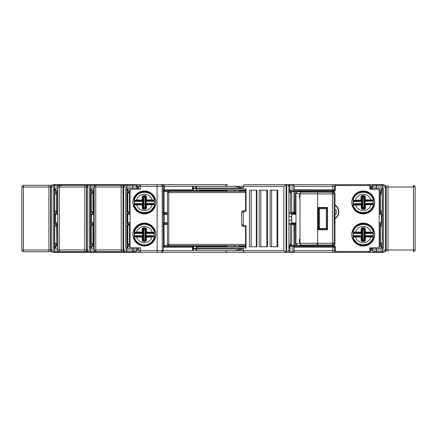 <?xml version="1.0" encoding="UTF-8"?>
<svg xmlns="http://www.w3.org/2000/svg" width="437" height="437" viewBox="0 0 437 437"><rect width="100%" height="100%" fill="white"/><g stroke="black" fill="none" stroke-linecap="round" stroke-linejoin="round"><path stroke-width="0.66" d="M294.041 185.73A0.858 0.858 90 0 0 293.183 184.878L292.129 184.878L293.183 184.878A0.858 0.858 0 0 1 294.041 185.725L293.954 212.311L294.276 212.633L294.041 185.73A0.858 0.606 179.5 0 1 294.041 185.73L294.085 191.007A0.858 0.606 179.5 0 1 294.085 191.013M294.085 245.987A0.858 0.606 0.5 0 1 294.085 245.993L294.041 251.275A0.858 0.606 0.5 0 1 294.041 251.275L294.276 224.367L293.954 224.689L294.041 251.27A0.858 0.858 0 0 1 293.183 252.122L290.141 252.122L289.911 251.199M125.419 251.696L126.375 252.34A1.715 1.715 0 0 1 125.037 251.696M89.011 251.696L90.35 252.34L126.375 252.34L125.08 251.75M90.35 252.34L89.967 252.34A1.715 1.715 0 0 1 88.629 251.696M52.981 251.696L54.319 252.34L89.967 252.34L88.673 251.75M52.221 185.304A1.715 1.715 0 0 1 53.56 184.66L89.967 184.66A1.715 1.715 0 0 0 88.629 185.304L89.967 184.66L126.375 184.66A1.715 1.715 0 0 0 125.037 185.304L126.375 184.66L161.756 184.66A1.715 1.715 90 0 1 163.465 186.375L162.247 186.375L162.247 250.625L163.476 250.625L161.772 252.34L126.757 252.34M154.43 207.815L155.719 203.942A11.449 11.449 0 0 0 155.719 200.933L154.43 197.06L154.43 207.815M134.301 197.382A11.264 11.264 0 0 1 154.43 197.382M144.368 190.98A11.46 11.46 0 0 1 155.823 202.44A11.46 11.46 0 0 1 144.368 213.895A11.46 11.46 0 0 1 132.908 202.44A11.46 11.46 0 0 1 144.368 190.98M154.43 207.493A11.264 11.264 0 0 1 134.301 207.493M374.591 200.933L373.307 197.06L373.307 207.815L374.591 203.942A11.449 11.449 0 0 0 374.591 200.933L374.591 203.942M353.178 197.382A11.264 11.264 0 0 1 373.307 197.382M353.178 197.06L351.889 200.933A11.449 11.449 0 0 0 351.79 202.44A11.46 11.46 0 0 1 363.24 190.98A11.46 11.46 0 0 1 374.7 202.44A11.46 11.46 0 0 1 363.24 213.895A11.46 11.46 0 0 1 351.785 202.44A11.449 11.449 0 0 0 351.889 203.942L353.178 207.815L353.178 197.06M55.406 189.161L55.406 188.729M54.762 190.434L56.903 190.385L56.881 192.575L54.762 192.864M54.762 212.016L56.881 212.3L56.903 214.491L56.903 190.385M56.903 214.491L54.762 214.441M54.762 222.559L56.903 222.509L56.903 246.615L54.762 246.566M55.406 248.271L55.406 247.839M91.322 189.161L91.322 188.729M90.672 190.434L92.928 190.385L92.786 192.575L90.672 193.023M90.672 211.858L92.786 212.3L92.928 214.491L92.928 190.385M92.928 214.491L90.672 214.441M90.672 222.559L92.928 222.509L92.928 246.615L90.672 246.566M91.322 248.271L91.322 247.839M132.438 248.271L132.438 247.839M132.438 189.161L132.438 188.729M127.73 189.161L127.73 188.729M127.085 190.434L129.336 190.385L129.194 192.575L127.085 193.017M127.085 211.858L129.194 212.3L129.336 214.491L129.336 190.385M129.336 214.491L127.085 214.441M127.085 222.559L129.336 222.509L129.336 246.615L127.085 246.566M127.73 248.271L127.73 247.839M381.528 248.271L381.528 247.839M382.167 246.566L380.032 246.615L380.376 243.518L380.802 243.13L382.167 243.13M382.173 224.984L380.059 224.7L380.032 222.509L380.032 246.615M380.032 222.509L382.167 222.559M382.167 214.441L380.032 214.491L380.032 190.385L382.167 190.434M381.528 189.161L381.528 188.729M376.814 189.161L376.814 188.729M376.814 248.271L376.814 247.839M374.591 233.058L373.307 229.185L373.307 239.94L374.591 236.067A11.449 11.449 0 0 0 363.24 223.105A11.46 11.46 0 0 0 351.785 234.56A11.46 11.46 0 0 0 363.24 246.02A11.46 11.46 0 0 0 374.591 233.058L374.591 236.067M373.307 229.507A11.264 11.264 0 0 0 353.178 229.507M353.178 229.185L351.889 233.058A11.449 11.449 0 0 0 351.889 236.067L353.178 239.94L353.178 229.185M134.301 229.185L133.017 233.058A11.449 11.449 0 0 0 133.017 236.067L134.301 239.94L134.301 229.185M134.301 239.618A11.264 11.264 0 0 0 154.43 239.618M144.368 223.105A11.46 11.46 0 0 0 132.908 234.56A11.46 11.46 0 0 0 144.368 246.02A11.46 11.46 0 0 0 155.823 234.56A11.46 11.46 0 0 0 144.368 223.105M154.43 229.507A11.264 11.264 0 0 0 134.301 229.507M380.032 214.491L380.376 211.393L380.802 211.005L382.167 211.005M380.376 211.393L380.376 193.482L380.802 193.87L382.167 193.87M54.319 252.34L53.56 252.34A1.715 1.715 0 0 1 52.221 251.696M75.404 184.66L92.54 184.66M320.108 184.66L379.813 184.66M195.836 248.484L195.836 248.953L243.354 248.953L243.354 250.669L283.853 250.669L283.853 186.331L225.842 186.331C225.618 185.67 226.175 185.113 227.513 184.66L161.756 184.66M255.35 184.66L271.934 184.66M294.046 250.625L332.825 250.625L332.814 252.34L287.502 252.34L288.901 250.669L288.901 186.331L287.502 184.66L383.342 184.66L384.598 185.212M127.085 211.005L127.664 211.393L127.664 193.482L127.085 193.87M127.085 225.995L127.664 225.607L127.664 243.518L129.281 244.567L129.336 246.615M134.301 197.726L134.776 197.726M153.955 197.726L154.43 197.726M353.178 197.726L353.653 197.726M372.832 197.726L373.307 197.726M154.43 239.274L153.955 239.274M134.776 239.274L134.301 239.274M373.307 239.274L372.832 239.274M353.653 239.274L353.178 239.274M353.178 239.618A11.264 11.264 0 0 0 373.307 239.618M154.43 229.851L153.955 229.851M134.776 229.851L134.301 229.851M154.43 239.94L155.719 236.067A11.449 11.449 0 0 0 155.719 233.058L154.43 229.185L154.43 239.94M373.307 229.851L372.832 229.851M353.653 229.851L353.178 229.851M384.68 251.696L383.342 252.34L382.615 252.34L383.937 251.717M332.814 252.34L368.91 252.34A1.715 1.715 0 0 0 370.62 250.625L370.62 247.839L370.62 250.625A1.715 1.715 0 0 1 368.91 252.34L382.615 252.34M287.502 252.34L161.772 252.34M320.108 252.34L379.813 252.34M54.762 211.005L56.198 211.005L56.624 211.393L56.624 193.482L56.198 193.87L54.762 193.87M91.251 211.393L91.251 193.482L90.825 193.87L90.825 211.005L92.786 212.3M380.059 224.7L380.376 225.607L380.376 243.518M380.376 225.607L380.802 225.995L382.167 225.995M54.762 225.995L56.198 225.995L56.624 225.607L56.903 246.615M90.672 225.995L91.251 225.607L91.251 243.518L92.868 244.567L92.928 246.615M90.825 225.995L90.825 243.13L91.251 243.518M54.762 243.13L56.198 243.13L56.624 243.518M127.085 243.13L127.664 243.518M127.664 225.607L129.194 224.7L127.085 225.142M127.085 243.983L129.194 244.425M127.664 211.393L129.194 212.3M127.664 193.482L129.194 192.575M91.251 225.607L92.786 224.7L90.672 225.142M90.672 243.977L92.786 244.425M91.251 193.482L92.786 192.575M56.624 225.607L56.881 224.7L54.762 224.984M54.762 244.136L56.881 244.425M56.624 211.393L56.881 212.3M56.624 193.482L56.881 192.575M380.059 244.425L382.173 244.136M380.059 212.3L382.173 212.016M382.173 192.864L380.059 192.575L380.376 193.482M225.842 186.331L164.378 186.375L164.378 189.8A0.858 0.399 -90 0 0 164.782 190.658L193.624 190.658L193.624 188.516L196 188.516M168.076 191.515L164.061 191.515L164.077 190.658L227.032 190.658L208.613 190.658L208.613 190.232L217.397 190.232M54.762 189.161L55.494 189.161L55.494 190.385A2.141 2.065 86.4 0 0 56.892 192.411M94.119 189.161L93.676 189.161L93.676 247.839L94.119 247.839M90.672 189.161L91.404 189.161L91.404 190.385A2.141 2.065 86.3 0 0 92.868 192.433M140.468 189.161L130.084 189.161L130.084 247.839L140.468 247.839L140.468 250.625L157.107 250.625L157.107 186.375L140.468 186.375L140.468 189.161M127.085 189.161L127.812 189.161L127.812 190.385A2.141 2.065 86.3 0 0 129.281 192.433M295.996 224.35L295.128 224.35L295.128 246.342L294.085 246.342L333.688 246.342A0.858 0.858 0 0 1 334.545 247.2L332.825 247.2L332.825 250.625L334.545 250.625A1.715 1.715 0 0 0 336.255 252.34A1.715 1.715 0 0 1 334.545 250.625L334.545 247.2L335.403 247.2L335.403 250.625A0.858 0.858 0 0 0 336.255 251.483L368.91 251.483A0.858 0.858 0 0 0 369.762 250.625L369.762 247.839L379.169 247.839L379.169 189.161L369.762 189.161L369.762 186.375A0.858 0.858 0 0 0 368.91 185.517L336.255 185.517A0.858 0.858 0 0 0 335.403 186.375L335.403 189.8L334.545 189.8L334.545 186.375A1.715 1.715 0 0 1 336.255 184.66A1.715 1.715 0 0 0 334.545 186.375L294.046 186.375M334.971 218.779A8.139 8.139 0 0 0 334.971 204.942M380.059 192.575L380.043 192.411A2.141 2.065 -86.4 0 0 381.441 190.385L381.441 189.161L382.167 189.161M289.813 189.614L289.813 190.658L288.901 190.658L292.692 190.658L292.129 190.658L292.129 184.878L290.141 184.878L289.911 185.801M56.892 244.589A2.141 2.065 93.6 0 0 55.494 246.615L55.494 247.839L54.762 247.839M92.868 244.567A2.141 2.065 93.7 0 0 91.404 246.615L91.404 247.839L90.672 247.839M129.281 244.567A2.141 2.065 93.7 0 0 127.812 246.615L127.812 247.839L127.085 247.839M382.167 247.839L381.441 247.839L381.441 246.615A2.141 2.065 -93.6 0 0 380.043 244.589M291.146 245.485L293.806 245.485L292.692 246.342L288.901 246.342L289.813 246.342L289.813 247.386M245.572 246.342L239.476 246.342A0.858 0.705 -90 0 1 238.793 245.703M217.397 246.768L208.613 246.768L208.613 246.342L227.032 246.342L164.077 246.342L164.061 245.485L168.065 245.485M192.733 247.2L163.476 247.2L164.328 246.342L193.624 246.342L193.624 248.484L196 248.484M163.58 184.66A1.715 0.803 90 0 1 164.378 186.375L163.465 186.375L163.22 189.8L163.476 250.625L194.077 250.625A1.672 1.65 -90 0 1 192.444 248.953L192.881 248.953L192.881 248.052L192.444 248.052L192.406 248.953A1.672 1.672 0 0 0 194.077 250.625M295.128 190.658L333.688 190.658L295.128 190.658L295.128 212.65L295.996 212.65M238.793 191.308A0.858 0.705 90 0 1 239.476 190.658L245.572 190.658M292.129 246.342L292.129 252.122L293.183 252.122A0.858 0.858 90 0 0 294.041 251.27M56.903 222.509L56.881 224.7M92.928 222.509L92.786 224.7M129.336 222.509L129.194 224.7M140.468 252.34A1.715 1.715 0 0 1 138.753 250.625A1.715 1.715 0 0 0 140.468 252.34L140.468 250.625L138.753 250.625L138.753 247.839M375.317 248.271L375.317 247.839M133.94 248.271L133.94 247.839M373.307 207.493A11.264 11.264 0 0 1 353.178 207.493M353.178 207.149L353.653 207.149M372.832 207.149L373.307 207.149M134.301 197.06L133.017 200.933A11.449 11.449 0 0 0 133.017 203.942L134.301 207.815L134.301 197.06M134.301 207.149L134.776 207.149M153.955 207.149L154.43 207.149M380.043 192.411L380.032 190.385M370.62 186.375L370.62 189.161L370.62 186.375A1.715 1.715 0 0 0 368.91 184.66A1.715 1.715 0 0 1 370.62 186.375L369.762 186.375M383.954 185.304L382.615 184.66M138.753 189.161L138.753 186.375L140.468 186.375L140.468 184.66A1.715 1.715 0 0 0 138.753 186.375A1.715 1.715 0 0 1 140.468 184.66M126.757 184.66L125.419 185.304M90.35 184.66L89.011 185.304M102.722 185.304A1.715 1.715 0 0 1 104.061 184.66A1.715 1.715 0 0 0 102.722 185.304M66.315 185.304L66.315 184.66L66.315 185.304M54.319 184.66L52.997 185.283M375.317 188.729L375.317 189.161M133.94 188.729L133.94 189.161M334.971 218.402A7.822 7.822 0 0 0 334.971 205.319M334.971 213.786L336.255 213.786L336.255 209.935L334.971 209.935M380.043 224.536A2.141 2.065 -86.4 0 0 381.441 222.509L381.441 214.491A2.141 2.065 -93.6 0 0 380.043 212.464M129.281 212.442A2.141 2.065 93.7 0 0 127.812 214.491L127.812 222.509A2.141 2.065 86.3 0 0 129.281 224.558M92.868 212.442A2.141 2.065 93.7 0 0 91.404 214.491L91.404 222.509A2.141 2.065 86.3 0 0 92.868 224.558M56.892 212.464A2.141 2.065 93.6 0 0 55.494 214.491L55.494 222.509A2.141 2.065 86.4 0 0 56.892 224.536M351.889 236.067L351.889 233.058M155.719 236.067L155.719 233.058M133.017 236.067L133.017 233.058M351.889 200.933L351.889 203.942M155.719 200.933L155.719 203.942M133.017 200.933L133.017 203.942M66.954 185.304L66.315 184.66M68.025 251.696L68.025 252.34A1.715 1.715 0 0 1 66.686 251.696M104.061 251.696L104.061 252.34A1.715 1.715 0 0 1 102.722 251.696M293.806 245.485L293.806 251.27L292.692 252.122M225.749 246.342L226.606 245.485M226.606 191.515L225.749 190.658M292.692 190.658L293.806 191.515L291.129 191.515M292.692 184.878L293.806 185.73L293.806 191.515M334.545 189.8A0.858 0.858 0 0 1 333.688 190.658A0.858 0.858 0 0 0 334.545 189.8L332.825 189.8L332.814 184.66M134.301 201.381L134.476 201.397A9.942 9.942 0 0 0 134.492 203.604L134.301 203.626M134.301 200.802A0.426 0.421 26.4 0 0 134.645 200.976L142.528 200.927L142.593 201.348L143.019 201.342L143.03 203.549L134.492 203.604L134.76 204.21L134.246 204.532M154.485 200.343L153.971 200.665L152.142 200.31L146.461 200.343L146.187 200.9A0.426 0.421 -154 0 1 145.756 200.485L146.007 196.464L146.433 196.459L146.455 199.922L152.136 199.889A8.177 8.177 0 0 0 136.562 199.988L136.568 200.408L134.738 200.791L134.312 200.288L136.562 199.988L142.243 199.949L142.222 196.486L143.074 196.055L143.068 195.629L145.576 195.612L146.007 196.464L145.33 197.147L145.395 207.712L146.084 208.389L145.783 204.374A0.426 0.421 -26.8 0 1 146.204 203.948L146.488 204.505L152.169 204.467L153.993 204.084L154.419 204.587L146.488 204.926L146.51 208.389L145.658 208.82L145.663 209.247L146.51 208.389M134.76 204.21L136.59 204.565L136.595 204.986L134.345 204.734M152.142 200.31L152.136 199.889L154.387 200.141M134.312 200.288L134.738 200.791L134.476 201.397L142.593 201.348L142.544 203.975L134.662 204.024A0.426 0.421 152.9 0 0 134.301 204.232M143.03 203.549L142.975 204.39A0.426 0.421 -154 0 0 142.544 203.975L142.276 204.953L136.595 204.986A8.177 8.177 0 0 0 152.169 204.887L152.169 204.467M136.568 200.408L142.249 200.37A0.426 0.421 -26.8 0 0 142.67 199.949L142.243 199.949L142.528 200.927A0.426 0.421 -26.8 0 0 142.948 200.501L142.648 196.486L143.762 197.158L143.828 207.722L144.969 207.717L144.904 197.153L143.762 197.158L143.757 196.732L144.904 196.726L145.576 196.038L143.074 196.055L143.757 196.732A0.426 0.426 134.6 0 0 143.336 197.163L143.402 207.728L142.298 208.416L143.156 209.263L142.724 208.411L142.702 204.948A0.426 0.421 -154 0 0 142.276 204.532L136.59 204.565M154.43 200.643A0.426 0.421 152.9 0 1 154.07 200.851L146.187 200.9L146.127 201.326L146.204 203.948L154.086 203.899A0.426 0.421 26.4 0 1 154.43 204.074M154.392 200.162L153.971 200.665L154.239 201.271L145.701 201.326L145.756 200.485M145.783 204.374L145.718 203.533L154.256 203.478L153.993 204.084M154.43 201.249L154.239 201.271A9.942 9.942 0 0 1 154.256 203.478L154.43 203.495M134.301 233.44L134.487 233.462A9.942 9.942 0 0 0 134.487 235.663L134.301 235.685M154.43 232.271L154.299 232.719L154.43 232.271C153.715 229.354 152.065 227.131 149.487 225.601C145.794 223.678 142.178 223.804 138.627 225.984L135.863 228.709L134.301 232.266L134.432 232.719L134.306 232.271L136.579 232.063L142.26 232.063L142.26 228.6L143.112 228.174L143.112 227.743L145.619 227.743L146.045 228.6L145.363 229.278L145.363 239.847L146.045 240.525L145.772 236.51A0.426 0.421 -26.4 0 1 146.198 236.089L146.471 236.641L154.43 236.854C153.791 239.503 152.349 241.595 150.104 243.141C147.406 244.867 144.51 245.304 141.424 244.452C137.682 243.201 135.312 240.672 134.301 236.854L134.432 236.406L134.306 236.854M134.301 232.85A0.426 0.421 26.7 0 0 134.656 233.036L142.538 233.036L142.599 233.462L143.025 233.462L143.025 235.663L134.487 235.663L134.749 236.275L136.579 236.641L136.579 237.062L134.328 236.794M154.43 232.85A0.426 0.421 153.3 0 1 154.081 233.036L154.408 232.347L153.982 232.85L152.152 232.484L146.471 232.484L146.198 233.036A0.426 0.421 -153.6 0 1 145.772 232.615L146.045 228.6L146.471 228.6L146.471 232.063L154.403 232.331M152.152 236.641L153.982 236.275L154.408 236.778M152.152 232.484L152.152 232.063A8.177 8.177 0 0 0 136.579 232.063L136.579 232.484L134.749 232.85L134.487 233.462L142.599 233.462L142.538 236.089L134.656 236.089A0.426 0.421 153.3 0 0 134.301 236.275M134.749 236.275L134.328 236.778M134.328 232.347L134.749 232.85L134.328 232.347M143.025 235.663L142.965 236.51A0.426 0.421 -153.6 0 0 142.538 236.089L142.26 237.062L136.579 237.062A8.177 8.177 0 0 0 152.152 237.062L146.471 237.062L146.471 240.525L145.619 240.951L145.619 241.382L146.471 240.525M136.579 232.484L142.26 232.484A0.426 0.421 -26.4 0 0 142.686 232.063L142.26 232.063L142.538 233.036A0.426 0.421 -26.4 0 0 142.965 232.615L142.686 228.6L143.795 229.278L143.795 239.847L144.937 239.847L144.937 229.278L143.795 229.278L143.795 228.851L144.937 228.851L145.619 228.174L143.112 228.174L143.795 228.851A0.426 0.426 135 0 0 143.369 229.278L143.369 239.847L142.26 240.525L143.112 241.382L142.686 240.525L142.686 237.062A0.426 0.421 -153.6 0 0 142.26 236.641L136.579 236.641M154.43 233.44L154.081 233.036L146.198 233.036L146.133 233.462L146.198 236.089L154.081 236.089A0.426 0.421 26.7 0 1 154.43 236.275M145.772 236.51L145.707 235.663L154.25 235.663L153.982 236.275M145.772 232.615L145.707 233.462L154.25 233.462A9.942 9.942 0 0 1 154.25 235.663L154.43 235.685M353.178 201.544L353.336 201.561A9.942 9.942 0 0 0 353.386 203.762L353.178 203.789M353.178 200.993A0.426 0.421 25.4 0 0 353.5 201.135L361.377 200.954L361.448 201.375L361.874 201.364L361.923 203.571L353.386 203.762L353.664 204.363L353.156 204.696M353.156 200.43L361.082 199.982L361 196.524L361.847 196.076L361.836 195.65L364.343 195.596L364.786 196.437L364.119 197.136L364.36 207.695L365.053 208.362L364.687 204.352A0.426 0.421 -27.7 0 1 365.108 203.921L365.392 204.467L371.073 204.341L372.898 203.932L373.329 204.423L365.403 204.893L365.479 208.351L364.638 208.799L364.649 209.225L365.479 208.351M353.664 204.363L355.505 204.691L355.51 205.111L353.26 204.893M373.324 200.179L372.816 200.512L370.98 200.184L365.299 200.31L365.037 200.873A0.426 0.421 -154.9 0 1 364.6 200.463L364.786 196.437L365.212 196.426L365.288 199.889L373.225 199.982M370.98 200.184L370.969 199.764A8.177 8.177 0 0 0 355.401 200.113L355.407 200.534L353.588 200.944L353.336 201.561L361.448 201.375L361.448 204.003L353.566 204.183A0.426 0.421 152 0 0 353.178 204.461M353.156 200.452L353.588 200.944L353.156 200.452M361.923 203.571L361.885 204.418A0.426 0.421 -154.9 0 0 361.448 204.003L361.191 204.986L355.51 205.111A8.177 8.177 0 0 0 371.084 204.762L371.073 204.341M355.407 200.534L361.088 200.408A0.426 0.421 -27.7 0 0 361.508 199.977L361.082 199.982L361.377 200.954A0.426 0.421 -27.7 0 0 361.792 200.523L361.426 196.513L362.552 197.169L362.792 207.733L363.934 207.706L363.693 197.142L362.552 197.169L362.541 196.743L363.682 196.716L364.349 196.022L361.847 196.076L362.541 196.743A0.426 0.426 133.7 0 0 362.126 197.18L362.366 207.744L361.273 208.449L362.142 209.279L361.699 208.438L361.618 204.975A0.426 0.421 -154.9 0 0 361.186 204.565L355.505 204.691M373.307 200.414A0.426 0.421 152 0 1 372.919 200.692L365.037 200.873L364.988 201.293L365.108 203.921L372.985 203.74A0.426 0.421 25.4 0 1 373.307 203.882M373.231 199.999L372.816 200.512L373.094 201.113L364.556 201.304L364.6 200.463M364.687 204.352L364.611 203.511L373.143 203.32L372.898 203.932M373.307 201.086L373.094 201.113A9.942 9.942 0 0 1 373.143 203.32L373.307 203.331M353.178 233.44L353.358 233.462A9.942 9.942 0 0 0 353.358 235.663L353.178 235.685M373.302 232.271L373.176 232.719L373.302 232.271C371.548 221.81 354.931 221.816 353.178 232.266L353.309 232.719L353.178 232.271L355.456 232.063L361.137 232.063L361.137 228.6L361.989 228.174L361.989 227.743L364.496 227.743L364.922 228.6L364.239 229.278L364.239 239.847L364.922 240.525L364.644 236.51A0.426 0.421 -26.4 0 1 365.075 236.089L365.348 236.641L373.302 236.854C371.554 247.309 354.931 247.315 353.178 236.854L353.309 236.406L353.178 236.854M353.178 232.85A0.426 0.421 26.7 0 0 353.528 233.036L361.41 233.036L361.475 233.462L361.902 233.462L361.902 235.663L353.358 235.663L353.626 236.275L355.456 236.641L355.456 237.062L353.205 236.794M373.307 232.85A0.426 0.421 153.3 0 1 372.952 233.036L373.28 232.347L372.859 232.85L371.029 232.484L365.348 232.484L365.075 233.036A0.426 0.421 -153.6 0 1 364.644 232.615L364.922 228.6L365.348 228.6L365.348 232.063L373.28 232.331M371.029 236.641L372.859 236.275L373.28 236.778M371.029 232.484L371.029 232.063A8.177 8.177 0 0 0 355.456 232.063L355.456 232.484L353.626 232.85L353.358 233.462L361.475 233.462L361.41 236.089L353.528 236.089A0.426 0.421 153.3 0 0 353.178 236.275M353.626 236.275L353.205 236.778M353.205 232.347L353.626 232.85L353.205 232.347M361.902 235.663L361.836 236.51A0.426 0.421 -153.6 0 0 361.41 236.089L361.137 237.062L355.456 237.062A8.177 8.177 0 0 0 371.029 237.062L365.348 237.062L365.348 240.525L364.496 240.951L364.496 241.382L365.348 240.525M355.456 232.484L361.137 232.484A0.426 0.421 -26.4 0 0 361.563 232.063L361.137 232.063L361.41 233.036A0.426 0.421 -26.4 0 0 361.836 232.615L361.563 228.6L362.672 229.278L362.672 239.847L363.813 239.847L363.813 229.278L362.672 229.278L362.672 228.851L363.813 228.851L364.496 228.174L361.989 228.174L362.672 228.851A0.426 0.426 135 0 0 362.246 229.278L362.246 239.847L361.137 240.525L361.989 241.382L361.563 240.525L361.563 237.062A0.426 0.421 -153.6 0 0 361.137 236.641L355.456 236.641M373.307 233.44L372.952 233.036L365.075 233.036L365.01 233.462L365.075 236.089L372.952 236.089A0.426 0.421 26.7 0 1 373.307 236.275M364.644 236.51L364.584 235.663L373.122 235.663L372.859 236.275M364.644 232.615L364.584 233.462L373.122 233.462A9.942 9.942 0 0 1 373.122 235.663L373.307 235.685M256.322 246.768L256.322 190.232L251.144 190.232L251.144 246.768L256.322 246.768M266.849 246.768L266.849 190.232L260.785 190.232L260.785 246.768L266.849 246.768M277.042 246.768L277.042 190.232M246.026 211.229L245.572 210.41L245.572 189.926L246.026 188.948L246.026 211.229L241.617 212.508C242.18 211.377 241.219 211.415 244.108 210.536L244.108 210.536A1.284 1.016 77.8 0 0 243.354 211.792L243.354 225.208L246.026 225.771L245.572 226.59L245.572 247.074L246.026 248.052L196.082 248.052L196.082 248.953A1.672 1.628 -90 0 0 197.704 250.625L197.671 250.625A1.672 1.672 0 0 1 196 248.953L196 248.052L197.284 246.768M288.901 246.785A1.284 1.284 0 0 1 289.999 248.052L289.999 250.669A1.672 1.672 0 0 1 288.327 252.34L287.371 252.34M192.406 188.948L192.881 188.948L192.881 188.047L192.444 188.047L192.444 188.948A1.284 1.267 90 0 0 193.624 190.226A1.284 1.284 0 0 1 192.406 188.948L192.406 188.047A1.672 1.672 0 0 1 194.077 186.375L225.842 186.375M245.572 190.232L198.999 190.232M197.284 190.232A1.284 1.284 0 0 1 196 188.948L196 188.047A1.672 1.672 0 0 1 197.671 186.375L234.964 186.375L243.354 188.047L243.354 186.331A1.672 1.333 -90 0 1 244.687 184.66L286.727 184.66L286.727 252.34M241.617 224.492L243.354 225.208A1.284 1.016 102.2 0 0 244.108 226.464C241.213 225.579 242.174 225.612 241.617 224.487L241.617 212.508M234.745 246.768L234.745 245.703M234.745 191.308L234.745 190.232M227.032 246.768L227.032 245.703M227.032 191.308L227.032 190.232M256.869 246.768L249.489 246.768L249.489 190.232L256.869 190.232L256.869 246.768M267.477 246.768L259.207 246.768L259.207 190.232L267.477 190.232L267.477 246.768M277.752 246.768L270.104 246.768L270.104 190.232L277.752 190.232L277.752 246.768M287.502 184.66L286.727 184.66M287.371 184.66L288.327 184.66L289.999 186.331L288.901 186.331A1.672 1.529 90 0 0 287.371 184.66M196 248.052L196.082 248.052A1.284 1.251 -90 0 1 197.333 246.768L245.572 246.768M283.853 250.669L286.404 252.34L255.35 252.34M243.354 248.953L234.964 250.625L197.704 250.625M217.784 250.625L195.836 250.625L217.784 250.625M286.115 252.324L286.115 184.676L283.853 186.331M286.115 184.676L286.404 184.66M244.108 226.464L245.731 226.814M136.082 251.696L135.399 251.696L136.082 251.696L137.792 249.98L137.792 248.271L125.676 248.271L125.676 188.729L137.792 188.729L137.792 187.02L136.918 187.02L136.918 188.729M133.58 185.304L136.082 185.304A1.715 1.715 -90 0 1 137.792 187.02L136.082 185.304M135.399 185.304A1.715 1.519 90 0 1 136.918 187.02L126.615 187.02L126.867 185.304L95.85 185.304L132.69 185.304L132.859 188.729M127.085 248.271L127.085 188.729L127.085 248.271M132.69 251.696L132.859 249.98L136.918 249.98A1.715 1.519 90 0 1 135.399 251.696L95.829 251.696L95.747 249.98L132.859 249.98L132.859 248.271M121.224 251.696L125.108 251.696A1.715 1.42 -90 0 1 123.687 249.98L123.687 187.02L121.142 187.02L121.224 251.696M126.615 248.271L126.867 251.696L127.517 251.696M121.224 185.304L121.142 187.02L95.747 187.02L95.829 185.304A1.715 1.715 0 0 0 94.119 187.02L95.747 187.02L95.747 249.98L94.119 249.98L94.119 187.02A1.715 1.715 90 0 1 95.829 185.304L84.816 185.304L90.415 185.304L90.148 188.729L94.119 188.729M94.119 248.271L89.214 248.271L89.214 188.729L90.148 188.729M91.109 251.696L95.829 251.696A1.715 1.715 90 0 1 94.119 249.98L94.119 187.02L59.339 187.02L59.437 185.304L84.816 185.304L84.718 249.98L94.119 249.98A1.715 1.715 0 0 0 95.829 251.696L59.437 251.696L59.339 249.98L84.718 249.98L84.816 251.696M90.672 248.271L90.672 188.729L90.672 248.271M97.768 251.696L99.057 251.696M98.964 251.696L97.047 251.696M59.47 251.696L90.415 251.696L90.148 248.271M57.722 248.271L53.177 248.271L53.177 188.729L57.722 188.729M52.686 185.304A1.715 1.453 90 0 0 51.238 187.02L51.238 249.98L57.722 249.98A1.715 1.715 0 0 0 59.437 251.696A1.715 1.715 90 0 1 57.722 249.98L57.722 187.02L23.429 187.02L23.565 185.304L59.437 185.304A1.715 1.715 0 0 0 57.722 187.02L59.339 187.02L59.339 249.98L57.722 249.98L57.722 187.02A1.715 1.715 90 0 1 59.437 185.304M54.756 248.271L54.756 188.729L54.762 248.271M63.507 251.696L62.988 251.696M60.224 251.696L23.565 251.696L23.429 249.98L51.238 249.98A1.715 1.453 -90 0 0 52.686 251.696M23.625 251.696L55.193 251.696M376.503 185.304L376.317 187.02L371.461 187.02A1.715 1.715 0 0 1 373.176 185.304L384.101 185.304A1.715 1.409 90 0 1 385.51 187.02L376.317 187.02L376.317 188.729L371.466 188.729M372.291 248.271L372.291 249.98L386.21 249.98A1.715 1.562 90 0 1 384.647 251.696L373.821 251.696A1.715 1.529 -90 0 1 372.291 249.98L371.461 249.98L371.461 248.271L383.5 248.271L383.5 188.729L376.317 188.729M376.066 251.696L376.601 251.696M373.755 251.696L373.176 251.696L371.461 249.98M384.647 185.304A1.715 1.562 90 0 1 386.21 187.02L386.21 249.98L413.495 249.98L413.435 185.304A1.715 1.715 0 0 1 415.15 187.02L415.15 249.98L415.15 187.02L385.51 187.02L385.51 249.98A1.715 1.409 -90 0 1 384.101 251.696M382.167 188.729L382.167 248.271M375.47 185.304L374.181 185.304M376.601 185.304L376.066 185.304M413.495 249.98L413.435 251.696A1.715 1.715 0 0 0 415.15 249.98A1.715 1.715 0 0 1 413.435 251.696A1.715 1.715 0 0 0 415.15 249.98L413.495 249.98M297.706 245.681L295.996 243.972L299.995 243.371L317.038 243.251L317.038 244.966L301.699 245.086L297.706 245.807L295.996 244.092L295.996 193.121L297.706 191.406L333.262 191.406L334.971 193.121L334.136 193.957L334.136 243.256L334.971 244.092L334.971 193.121M334.971 244.092L333.262 245.807L332.42 244.966L332.481 193.957L299.995 193.842L295.996 193.247L297.706 191.532L301.699 192.133L332.42 192.247L332.481 193.957L334.136 193.957A1.715 1.715 -135 0 0 332.42 192.247L333.262 191.406M297.706 245.807L333.262 245.807M334.933 213.895L334.851 223.318L334.851 213.895M318.065 207.471L327.488 207.471L327.488 229.742L318.065 229.742L318.065 207.471M299.427 198.037L299.427 194.623L299.421 198.048M299.427 239.176L299.421 242.595L299.421 239.165M295.996 222.892L291.714 222.892M291.714 214.321L295.996 214.321M318.202 208.755A0.858 0.858 -90 0 1 319.059 207.897L326.324 207.897A0.858 0.858 0 0 1 327.182 208.755L327.182 228.458A0.858 0.858 0 0 1 326.324 229.316L319.059 229.316A0.858 0.858 -90 0 1 318.202 228.458L318.622 228.458L318.622 208.755L318.202 208.755L318.202 228.458M326.324 207.897L326.357 208.755L327.182 208.755L327.182 228.458L326.357 228.458L326.357 208.755L318.622 208.755A0.858 0.858 90 0 1 319.474 207.897L319.507 228.458L318.622 228.458A0.858 0.858 90 0 0 319.474 229.316L319.507 228.458L326.357 228.458L326.324 229.316M288.901 191.308L290.425 191.308A1.284 1.284 0 0 1 291.714 192.591L291.714 213.475A5.031 5.031 0 0 0 288.901 214.332M288.901 220.538A2.141 2.141 0 0 0 291.714 218.505L291.714 213.475L290.425 212.316L290.425 192.591L288.901 192.591M288.901 216.473A2.141 2.141 0 0 1 291.714 218.505L291.714 223.536A5.031 5.031 0 0 1 288.901 222.679A5.031 5.031 0 0 0 291.714 223.536L291.714 244.42A1.284 1.284 0 0 1 290.425 245.703L288.901 245.703M245.572 192.591L168.78 192.591L168.78 244.42L167.497 244.42L167.497 192.591A1.284 1.284 0 0 1 168.78 191.308L245.572 191.308M245.572 245.703L168.78 245.703A1.284 1.284 0 0 1 167.497 244.42A1.284 1.284 0 0 0 168.78 245.703L168.78 244.42L245.572 244.42M291.714 223.536L290.425 224.689A6.32 6.32 0 0 1 288.901 224.165M333.835 191.51A1.715 1.715 0 0 0 335.403 189.8M297.706 191.515L294.276 191.515A0.858 0.858 90 0 0 294.085 190.98M294.085 246.02A0.858 0.858 90 0 0 294.276 245.485L296.914 245.485M335.403 247.2A1.715 1.715 0 0 0 334.158 245.55M163.203 191.515L164.061 191.515L164.061 212.519L167.497 212.519M167.497 224.481L164.061 224.481L164.061 245.485L163.203 245.485M332.825 246.342L332.825 247.2L294.074 247.2M167.497 213.376L164.077 213.376L167.497 213.567M167.497 223.433L164.077 223.624L167.497 223.624M167.497 214.425L164.268 214.425L164.268 222.575L167.497 222.575M295.996 213.507L291.714 213.141M291.714 213.567L295.996 213.567M291.714 223.859L295.996 223.493M295.996 223.433L291.714 223.433M164.323 190.658A0.858 0.858 -90 0 1 163.465 189.8L192.733 189.8M294.074 189.8L332.825 189.8L332.825 190.658M291.714 212.284L293.954 212.311A0.858 0.858 135 0 1 293.096 213.169M293.096 184.878A0.858 0.858 90 0 1 293.954 185.73L293.806 185.73M293.096 223.831A0.858 0.858 -135 0 1 293.954 224.689L291.714 224.716M293.806 251.27L293.954 251.27A0.858 0.858 90 0 1 293.096 252.122M160.537 184.66A1.715 1.715 90 0 1 162.247 186.375L157.107 186.375L157.107 184.66M157.107 252.34L157.107 250.625L162.247 250.625A1.715 1.715 90 0 1 160.537 252.34M104.061 185.304L104.061 184.66M295.128 223.493L295.128 224.35L294.276 224.367A0.858 0.858 -135 0 0 293.418 223.509M293.418 213.491A0.858 0.858 135 0 0 294.276 212.633L295.128 212.65L295.128 213.507M239.476 246.342L239.476 245.703M370.62 250.625L369.762 250.625M235.128 246.342A0.858 0.705 -90 0 1 234.745 246.206M368.91 252.34L368.91 251.483M336.255 252.34L336.255 251.483M334.545 250.625L335.403 250.625M163.22 247.2A0.858 0.858 90 0 1 164.077 246.342M333.688 245.752L333.688 246.342A0.858 0.858 0 0 1 334.545 247.2M294.085 245.993A0.858 0.606 0.5 0 1 294.085 246.004L294.096 245.567A0.858 0.858 90 0 0 294.096 245.485M163.203 224.481L164.061 224.481L164.077 223.624A0.858 0.858 -135 0 1 163.22 222.766M164.268 223.433L164.268 222.575L163.411 222.575A0.858 0.858 -135 0 0 164.268 223.433M164.268 214.425L164.268 213.567A0.858 0.858 135 0 0 163.411 214.425L164.268 214.425M234.745 190.794A0.858 0.705 -90 0 1 235.128 190.658M239.476 190.658L239.476 191.308M163.22 214.234A0.858 0.858 135 0 1 164.077 213.376L164.061 212.519L163.203 212.519M163.22 189.8A0.858 0.858 -90 0 0 164.077 190.658M368.91 185.517L368.91 184.66M336.255 185.517L336.255 184.66M335.403 186.375L334.545 186.375M294.085 191.007L294.096 191.433A0.858 0.858 90 0 1 294.096 191.515M333.688 191.461L333.688 190.658M134.301 206.024A10.685 10.685 0 0 0 154.43 206.024L150.525 211.169L144.368 213.125L138.207 211.169L134.301 206.024M145.663 209.247L143.156 209.263M142.298 208.416L142.276 204.953L142.975 204.39M143.068 195.629L142.222 196.486M146.433 196.459L145.576 195.612M154.43 198.857A10.685 10.685 0 0 0 134.301 198.857L138.207 193.706L144.368 191.75L150.525 193.706L154.43 198.851M143.019 201.342L142.948 200.501M145.718 203.533L145.701 201.326M143.833 208.149L143.156 208.837L145.658 208.82L144.975 208.143L143.833 208.149A0.426 0.426 44.6 0 1 143.402 207.728L143.828 207.722L143.833 208.149M144.969 207.717L144.975 208.143A0.426 0.426 -45.4 0 0 145.395 207.712L144.969 207.717M144.904 197.153L145.33 197.147A0.426 0.426 -135.4 0 0 144.904 196.726L144.904 197.153M146.062 204.926L146.488 204.926L146.488 204.505A0.426 0.421 -26.8 0 0 146.062 204.926M146.455 199.922L146.029 199.928A0.426 0.421 -154 0 0 146.461 200.343L146.455 199.922M134.301 238.143A10.685 10.685 0 0 0 154.43 238.143L150.918 243.005L146.532 245.026L141.708 244.911L137.426 242.688L134.301 238.149M145.619 241.382L143.112 241.382M142.26 240.525L142.26 237.062L142.965 236.51M143.112 227.743L142.26 228.6M146.471 228.6L145.619 227.743M154.43 230.976A10.685 10.685 0 0 0 134.301 230.976L138.207 225.831L144.368 223.875L150.525 225.831L154.43 230.976M143.025 233.462L142.965 232.615M145.707 235.663L145.707 233.462M143.795 240.274L143.112 240.951L145.619 240.951L144.937 240.274L143.795 240.274A0.426 0.426 45 0 1 143.369 239.847L143.795 239.847L143.795 240.274M144.937 239.847L144.937 240.274A0.426 0.426 -45 0 0 145.363 239.847L144.937 239.847M144.937 229.278L145.363 229.278A0.426 0.426 -135 0 0 144.937 228.851L144.937 229.278M146.045 237.062L146.471 237.062L146.471 236.641A0.426 0.421 -26.4 0 0 146.045 237.062M146.471 232.063L146.045 232.063A0.426 0.421 -153.6 0 0 146.471 232.484L146.471 232.063M353.178 206.024A10.685 10.685 0 0 0 373.307 206.024L369.981 210.732L365.643 212.852L360.82 212.846L356.488 210.716L353.178 206.024M364.649 209.225L362.142 209.279M361.273 208.449L361.191 204.986L361.885 204.418M361.836 195.65L361 196.524M365.212 196.426L364.343 195.596M373.307 198.857A10.685 10.685 0 0 0 353.178 198.857L356.248 194.361L360.514 192.105L365.337 191.958L369.735 193.952L372.805 197.671L373.307 198.851M361.874 201.364L361.792 200.523M364.611 203.511L364.556 201.304M362.797 208.159L362.136 208.853L364.638 208.799L363.945 208.132L362.797 208.159A0.426 0.426 43.7 0 1 362.366 207.744L362.792 207.733L362.797 208.159M363.934 207.706L363.945 208.132A0.426 0.426 -46.3 0 0 364.36 207.695L363.934 207.706M363.693 197.142L364.119 197.136A0.426 0.426 -136.3 0 0 363.682 196.716L363.693 197.142M364.977 204.898L365.403 204.893L365.392 204.467A0.426 0.421 -27.7 0 0 364.977 204.898M365.288 199.889L364.862 199.9A0.426 0.421 -154.9 0 0 365.299 200.31L365.288 199.889M353.178 238.143A10.685 10.685 0 0 0 373.307 238.143L369.402 243.294L363.24 245.25L357.084 243.294L353.178 238.149M364.496 241.382L361.989 241.382M361.137 240.525L361.137 237.062L361.836 236.51M361.989 227.743L361.137 228.6M365.348 228.6L364.496 227.743M373.307 230.976A10.685 10.685 0 0 0 353.178 230.976L356.051 226.661L362.404 223.908L366.862 224.509L370.183 226.437L373.307 230.976M361.902 233.462L361.836 232.615M364.584 235.663L364.584 233.462M362.672 240.274L361.989 240.951L364.496 240.951L363.813 240.274L362.672 240.274A0.426 0.426 45 0 1 362.246 239.847L362.672 239.847L362.672 240.274M363.813 239.847L363.813 240.274A0.426 0.426 -45 0 0 364.239 239.847L363.813 239.847M363.813 229.278L364.239 229.278A0.426 0.426 -135 0 0 363.813 228.851L363.813 229.278M364.922 237.062L365.348 237.062L365.348 236.641A0.426 0.421 -26.4 0 0 364.922 237.062M365.348 232.063L364.922 232.063A0.426 0.421 -153.6 0 0 365.348 232.484L365.348 232.063M246.026 225.771L246.026 248.052M243.354 188.047L196.082 188.047L196.082 188.948L246.026 188.948M197.704 186.375A1.672 1.628 -90 0 0 196.082 188.047L195.836 188.516M194.094 186.375A1.672 1.65 -90 0 0 192.444 188.047L192.406 188.047M193.624 190.117A1.284 1.267 90 0 1 192.881 188.948L193.624 188.948M195.836 186.375L195.836 188.047L192.881 188.047A1.672 1.644 -90 0 1 194.525 186.375M196 188.948L196.082 188.948A1.284 1.251 -90 0 0 197.333 190.232M193.624 246.774A1.284 1.267 90 0 0 192.444 248.052L192.406 248.953M193.624 248.052L192.881 248.052A1.284 1.267 90 0 1 193.624 246.883M194.525 250.625A1.672 1.644 -90 0 1 192.881 248.953L195.836 248.953L195.836 250.625M288.901 188.948L289.999 188.948L289.999 186.331M289.999 248.052L288.901 248.052M288.901 250.669L289.999 250.669M271.596 190.232L271.596 246.768M225.842 250.625L243.354 250.669A1.672 1.333 -90 0 0 244.687 252.34M125.108 185.304A1.715 1.42 90 0 0 123.687 187.02L126.615 187.02L126.615 188.729M124.578 185.304A1.715 1.573 -90 0 0 123.005 187.02L123.005 249.98A1.715 1.573 -90 0 0 124.578 251.696M126.845 188.729L126.845 248.271M137.792 248.271L137.792 249.98L136.918 249.98L136.918 248.271M134.039 249.98L134.012 251.696M88.148 185.304A1.715 1.579 -90 0 0 86.564 187.02L86.564 249.98A1.715 1.579 -90 0 0 88.148 251.696M88.667 185.304A1.715 1.431 90 0 0 87.236 187.02L87.236 249.98A1.715 1.431 -90 0 0 88.667 251.696M90.388 188.729L90.388 248.271M54.407 185.304A1.715 0.306 90 0 0 54.101 187.02L54.101 188.729M21.85 249.98L21.85 187.02L23.429 187.02L23.429 249.98L21.85 249.98A1.715 1.715 0 0 0 23.565 251.696A1.715 1.71 90 0 1 21.85 249.98L21.85 187.02A1.715 1.71 90 0 1 23.565 185.304A1.715 1.715 0 0 0 21.85 187.02M48.906 185.304L48.906 251.696M52.183 185.304A1.715 1.595 -90 0 0 50.594 187.02L50.594 249.98A1.715 1.595 -90 0 0 52.183 251.696M54.101 248.271L54.101 249.98A1.715 0.306 -90 0 0 54.407 251.696M54.368 188.729L54.368 248.271M382.331 251.696L382.561 248.271M376.503 251.696L376.317 248.271M388.029 251.696L388.029 185.304M382.561 188.729L382.331 185.304M382.342 248.271L382.342 188.729M373.821 185.304A1.715 1.529 -90 0 0 372.291 187.02L372.291 188.729M317.038 243.251L317.639 243.251L317.579 244.966L317.038 244.966M317.579 192.253L317.639 243.251L334.136 243.256A1.715 1.715 -45 0 1 332.42 244.966L317.579 244.966M301.699 245.086A1.715 1.704 85.1 0 1 299.995 243.371L299.995 193.842A1.715 1.704 94.9 0 1 301.699 192.133M288.901 212.846A6.32 6.32 0 0 1 290.425 212.316M288.901 244.42L290.425 244.42L290.425 224.689M168.78 191.308A1.284 1.284 0 0 0 167.497 192.591L168.78 192.591L168.78 191.308M290.425 191.308L290.425 192.591L291.714 192.591A1.284 1.284 0 0 0 290.425 191.308M290.425 245.703A1.284 1.284 0 0 0 291.714 244.42L290.425 244.42L290.425 245.703M154.31 204.216L154.441 204.669C152.835 215.042 136.218 215.326 134.317 204.795L134.443 204.341M134.421 200.659L134.29 200.206C135.978 189.745 152.595 189.636 154.414 200.08L154.288 200.534M154.43 236.854L154.299 236.406L154.43 236.854M373.214 204.057L373.351 204.505C371.838 214.993 355.221 215.37 353.233 204.958L353.353 204.505M353.271 200.818L353.129 200.37C354.647 189.882 371.264 189.505 373.253 199.917L373.132 200.37M373.302 236.854L373.176 236.406L373.302 236.854M225.842 250.669C225.612 251.324 226.169 251.881 227.513 252.34M289.999 188.948L288.715 190.232M192.406 248.052L193.689 246.768M245.731 210.186L244.108 210.536M60.541 185.829L61.775 185.304M371.461 187.02L371.461 188.729"/></g></svg>
